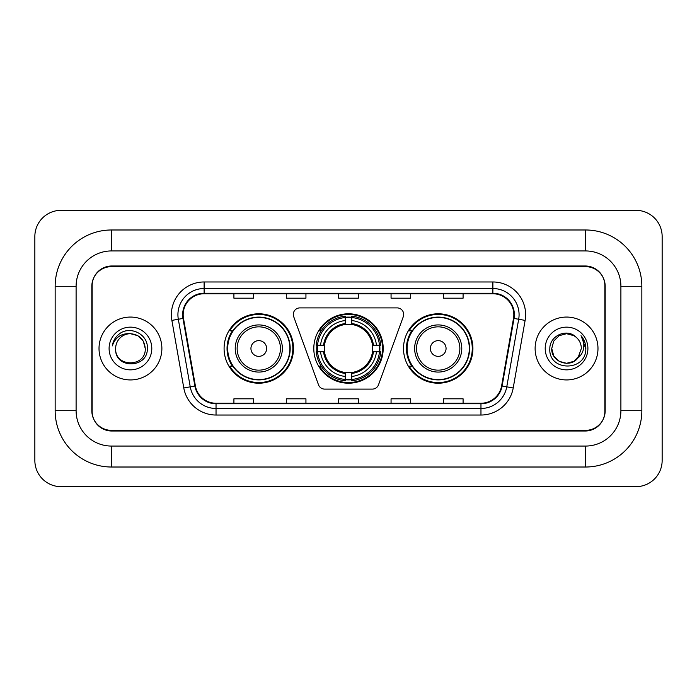 <?xml version="1.0" encoding="UTF-8"?>
<svg xmlns="http://www.w3.org/2000/svg" width="697" height="697" viewBox="0 0 697 697"><rect width="100%" height="100%" fill="white"/><g stroke="black" fill="none" stroke-linecap="round" stroke-linejoin="round"><path stroke-width="1.05" d="M293.306 314.452A6.552 6.552 0 0 0 293.707 316.691L318.494 384.788A6.552 6.552 0 0 0 324.645 389.1L372.355 389.1A6.552 6.552 0 0 0 378.506 384.788L403.293 316.691A6.552 6.552 0 0 0 397.142 307.9L299.858 307.9A6.552 6.552 0 0 0 293.306 314.452M403.502 348.5A34.702 34.702 0 0 0 438.204 383.202A34.702 34.702 0 0 0 472.914 348.5A34.702 34.702 0 0 0 438.204 313.798A34.702 34.702 0 0 0 403.502 348.5M313.798 348.5A34.702 34.702 0 0 0 348.5 383.202A34.702 34.702 0 0 0 383.202 348.5A34.702 34.702 0 0 0 348.5 313.798A34.702 34.702 0 0 0 313.798 348.5M224.085 348.5A34.702 34.702 0 0 0 258.796 383.202A34.702 34.702 0 0 0 293.498 348.5A34.702 34.702 0 0 0 258.796 313.798A34.702 34.702 0 0 0 224.085 348.5M232.415 366.178A31.757 31.757 0 0 1 232.415 330.822M316.908 351.776A31.757 31.757 0 0 1 316.908 345.224M411.822 366.178A31.757 31.757 0 0 1 411.822 330.822M585.541 229.984A56.309 56.309 0 0 1 641.85 286.293A56.309 56.309 0 0 0 585.541 229.984L111.459 229.984A56.309 56.309 0 0 0 55.15 286.293A56.309 56.309 0 0 1 111.459 229.984L111.459 250.937L585.541 250.937L111.459 250.937A35.355 35.355 0 0 0 76.104 286.293L76.104 410.707A35.355 35.355 0 0 0 111.459 446.063L585.541 446.063L111.459 446.063L111.459 467.016L585.541 467.016A56.309 56.309 0 0 0 641.85 410.707L641.85 286.293L620.896 286.293A35.355 35.355 0 0 0 585.541 250.937L585.541 229.984M585.541 266.646L111.459 266.646A19.647 19.647 0 0 0 91.821 286.293L91.821 410.707A19.647 19.647 0 0 0 111.459 430.354L585.541 430.354A19.647 19.647 0 0 0 605.179 410.707L605.179 286.293A19.647 19.647 0 0 0 585.541 266.646M641.85 410.707L620.896 410.707L620.896 286.293L620.896 410.707A35.355 35.355 0 0 1 585.541 446.063L585.541 467.016M662.15 236.527A26.19 26.19 0 0 0 635.96 210.337L61.04 210.337A26.19 26.19 0 0 0 34.85 236.527L34.85 460.473A26.19 26.19 0 0 0 61.04 486.663L635.96 486.663A26.19 26.19 0 0 0 662.15 460.473L662.15 236.527M55.15 410.707L76.104 410.707L76.104 286.293L55.15 286.293L55.15 410.707A56.309 56.309 0 0 0 111.459 467.016M92.143 285.639L92.143 411.361A19.647 19.647 0 0 0 111.79 431.007L585.21 431.007A19.647 19.647 0 0 0 604.857 411.361L604.857 285.639A19.647 19.647 0 0 0 585.21 265.993L111.79 265.993A19.647 19.647 0 0 0 92.143 285.639L92.143 411.361M99.018 348.5A31.435 31.435 0 0 0 130.452 379.935A31.435 31.435 0 0 0 161.878 348.5A31.435 31.435 0 0 0 130.452 317.065A31.435 31.435 0 0 0 99.018 348.5A31.435 31.435 0 0 0 130.452 379.935A31.435 31.435 0 0 0 161.878 348.5A31.435 31.435 0 0 0 130.452 317.065A31.435 31.435 0 0 0 99.018 348.5M535.122 348.5A31.435 31.435 0 0 0 566.548 379.935A31.435 31.435 0 0 0 597.982 348.5A31.435 31.435 0 0 0 566.548 317.065A31.435 31.435 0 0 0 535.122 348.5A31.435 31.435 0 0 0 566.548 379.935A31.435 31.435 0 0 0 597.982 348.5A31.435 31.435 0 0 0 566.548 317.065A31.435 31.435 0 0 0 535.122 348.5M183.163 314.713A20.954 20.954 0 0 1 204.116 293.759L492.884 293.759A20.954 20.954 0 0 1 513.515 318.355L501.605 385.929A20.954 20.954 0 0 1 480.965 403.241L216.035 403.241A20.954 20.954 0 0 1 195.395 385.929L183.485 318.355A20.954 20.954 0 0 1 183.163 314.713M182.64 314.713A21.476 21.476 0 0 0 182.963 318.442L194.881 386.016A21.476 21.476 0 0 0 216.035 403.763L480.965 403.763A21.476 21.476 0 0 0 502.119 386.016L514.038 318.442A21.476 21.476 0 0 0 492.884 293.237L204.116 293.237A21.476 21.476 0 0 0 182.64 314.713M171.871 320.393A32.742 32.742 0 0 1 204.116 281.971L492.884 281.971A32.742 32.742 0 0 1 525.129 320.393L513.21 387.976A32.742 32.742 0 0 1 480.965 415.029L216.035 415.029A32.742 32.742 0 0 1 183.79 387.976L171.871 320.393L178.319 319.261A26.19 26.19 0 0 1 204.116 288.523L492.884 288.523A26.19 26.19 0 0 1 518.681 319.261L506.763 386.835A26.19 26.19 0 0 1 480.965 408.477L216.035 408.477A26.19 26.19 0 0 1 190.237 386.835L178.319 319.261A26.19 26.19 0 0 1 177.927 314.713M604.857 411.361L604.857 285.639M338.681 293.759L338.681 298.194L358.319 298.194L358.319 293.759M286.293 293.759L286.293 298.194L305.939 298.194L305.939 293.759M233.913 293.759L233.913 298.194L253.551 298.194L253.551 293.759M391.061 293.759L391.061 298.194L410.707 298.194L410.707 293.759M443.449 293.759L443.449 298.194L463.087 298.194L463.087 293.759M358.319 403.241L358.319 398.806L338.681 398.806L338.681 403.241M305.939 403.241L305.939 398.806L286.293 398.806L286.293 403.241M253.551 403.241L253.551 398.806L233.913 398.806L233.913 403.241M410.707 403.241L410.707 398.806L391.061 398.806L391.061 403.241M463.087 403.241L463.087 398.806L443.449 398.806L443.449 403.241M145.255 348.5C146.161 367.598 114.744 367.598 115.65 348.5C114.273 369.192 147.991 368.713 147.328 348.5C148.478 334.342 130.086 325.168 119.196 334.011C115.345 337.087 113.045 341.06 112.287 345.904C115.336 337.226 121.391 333.157 130.452 333.697L137.849 335.684L143.268 341.103L145.255 348.5C146.161 367.598 114.744 367.598 115.65 348.5C114.744 367.598 146.161 367.598 145.255 348.5L143.268 341.103L137.849 335.684L130.452 333.697L137.849 335.684L143.268 341.103L145.255 348.5L143.268 341.103L137.849 335.684L130.452 333.697L137.849 335.684L143.268 341.103L145.255 348.5C144.375 339.509 139.444 334.577 130.452 333.697A14.803 14.803 0 0 0 115.65 348.5M109.098 348.5A21.354 21.354 0 0 0 130.452 369.854A21.354 21.354 0 0 0 151.798 348.5A21.354 21.354 0 0 0 130.452 327.146A21.354 21.354 0 0 0 109.098 348.5M351.776 379.499L351.776 380.815A32.48 32.48 0 0 0 380.815 351.776L379.499 351.776A31.165 31.165 0 0 1 351.776 379.499L351.776 376.467A28.159 28.159 0 0 0 376.467 351.776L372.503 351.776A24.229 24.229 0 0 0 351.776 324.497L351.776 317.501A31.165 31.165 0 0 1 379.499 345.224L380.815 345.224A32.48 32.48 0 0 0 351.776 316.185L351.776 317.501M317.501 351.776L316.185 351.776A32.48 32.48 0 0 0 345.224 380.815L345.224 379.499A31.165 31.165 0 0 1 317.501 351.776L320.533 351.776A28.159 28.159 0 0 0 345.224 376.467L345.224 372.503A24.229 24.229 0 0 0 372.503 351.776L373.47 351.776A25.188 25.188 0 0 1 351.776 373.47L351.776 376.467M345.224 317.501L345.224 316.185A32.48 32.48 0 0 0 316.185 345.224L317.501 345.224A31.165 31.165 0 0 1 345.224 317.501L345.224 320.533A28.159 28.159 0 0 0 320.533 345.224L324.497 345.224A24.229 24.229 0 0 0 345.224 372.503L345.224 373.47A25.188 25.188 0 0 1 323.53 351.776L320.533 351.776M317.571 351.776A31.104 31.104 0 0 1 317.571 345.224M351.776 317.571A31.104 31.104 0 0 0 345.224 317.571M379.429 345.224A31.104 31.104 0 0 1 379.429 351.776M379.499 345.224L376.467 345.224A28.159 28.159 0 0 0 351.776 320.533M376.467 351.776L379.499 351.776M345.224 376.467L345.224 379.499M372.503 345.224L376.467 345.224M351.776 372.546L351.776 373.47M345.224 372.503A24.229 24.229 0 0 1 324.497 351.776L323.53 351.776M351.776 379.429A31.104 31.104 0 0 1 345.224 379.429M320.533 345.224L317.501 345.224M345.224 324.453L345.224 320.533M351.776 324.497A24.229 24.229 0 0 0 324.497 345.224L323.53 345.224A25.188 25.188 0 0 1 345.224 323.53M351.776 324.453L351.776 323.53A25.188 25.188 0 0 1 373.47 345.224M321.256 330.822L319.4 330.822A34.048 34.048 0 0 1 382.548 348.5A34.048 34.048 0 0 1 319.4 366.178L321.256 366.178M266.646 348.5A7.859 7.859 0 0 0 258.796 340.641A7.859 7.859 0 0 0 250.937 348.5A7.859 7.859 0 0 0 258.796 356.359A7.859 7.859 0 0 0 266.646 348.5M282.363 348.5A23.576 23.576 0 0 0 258.796 324.924A23.576 23.576 0 0 0 235.22 348.5A23.576 23.576 0 0 0 258.796 372.076A23.576 23.576 0 0 0 282.363 348.5A23.576 23.576 0 0 1 258.796 372.076A23.576 23.576 0 0 1 235.22 348.5M289.891 348.5A31.104 31.104 0 0 0 258.796 317.396A31.104 31.104 0 0 0 227.692 348.5A31.104 31.104 0 0 0 258.796 379.604A31.104 31.104 0 0 0 289.891 348.5M292.845 348.5A34.048 34.048 0 0 1 229.696 366.178L232.85 366.178A31.4 31.4 0 0 0 279.567 372.041A31.4 31.4 0 0 0 279.567 324.959A31.4 31.4 0 0 0 232.85 330.822L229.696 330.822A34.048 34.048 0 0 1 292.845 348.5M446.063 348.5A7.859 7.859 0 0 0 438.204 340.641A7.859 7.859 0 0 0 430.354 348.5A7.859 7.859 0 0 0 438.204 356.359A7.859 7.859 0 0 0 446.063 348.5M461.78 348.5A23.576 23.576 0 0 0 438.204 324.924A23.576 23.576 0 0 0 414.637 348.5A23.576 23.576 0 0 0 438.204 372.076A23.576 23.576 0 0 0 461.78 348.5A23.576 23.576 0 0 1 438.204 372.076A23.576 23.576 0 0 1 414.637 348.5M469.308 348.5A31.104 31.104 0 0 0 438.204 317.396A31.104 31.104 0 0 0 407.109 348.5A31.104 31.104 0 0 0 438.204 379.604A31.104 31.104 0 0 0 469.308 348.5M472.261 348.5A34.048 34.048 0 0 1 409.104 366.178L412.267 366.178A31.4 31.4 0 0 0 458.983 372.041A31.4 31.4 0 0 0 458.983 324.959A31.4 31.4 0 0 0 412.267 330.822L409.104 330.822A34.048 34.048 0 0 1 472.261 348.5M577.822 358.101L573.953 361.316L566.548 363.303L559.151 361.316L553.732 355.897L551.745 348.5L553.732 341.103L559.151 335.684L566.548 333.697L573.953 335.684L576.245 337.313C567.14 327.79 549.672 335.649 549.837 348.5C548.173 371.353 585.219 371.945 585.82 349.606L585.855 348.5C585.794 343.647 584.182 339.378 581.01 335.71C583.424 339.674 584.269 343.935 583.563 348.5C582.892 352.333 581.037 355.461 577.996 357.883L581.35 348.5C581.263 344.03 579.564 340.302 576.245 337.313L573.953 335.684L566.548 333.697L559.151 335.684L553.732 341.103L551.745 348.5L553.732 355.897L559.151 361.316L566.548 363.303L573.953 361.316L577.822 358.101M579.695 355.296L573.953 361.316L566.548 363.303L559.151 361.316L553.732 355.897L551.745 348.5L553.732 355.897L559.151 361.316L566.548 363.303L573.953 361.316L579.695 355.296M551.745 348.5C550.987 361.621 569.554 368.539 577.586 358.363L577.996 357.883M545.202 348.5A21.354 21.354 0 0 0 566.548 369.854A21.354 21.354 0 0 0 587.902 348.5A21.354 21.354 0 0 0 566.548 327.146A21.354 21.354 0 0 0 545.202 348.5M581.15 335.876L585.846 349.058M492.884 281.971L492.884 293.237M178.319 319.261L182.963 318.442M216.035 415.029L216.035 403.763M480.965 403.763L480.965 415.029M502.119 386.016L513.21 387.976M183.79 387.976L194.881 386.016M514.038 318.442L525.129 320.393M204.116 281.971L204.116 293.237M351.776 372.503A24.229 24.229 0 0 0 372.503 351.776M345.224 379.726A31.4 31.4 0 0 0 351.776 379.726M379.726 351.776A31.4 31.4 0 0 0 379.726 345.224M351.776 317.274A31.4 31.4 0 0 0 345.224 317.274M280.447 348.5A21.659 21.659 0 0 0 258.796 326.841A21.659 21.659 0 0 0 237.137 348.5A21.659 21.659 0 0 0 258.796 370.159A21.659 21.659 0 0 0 280.447 348.5M459.863 348.5A21.659 21.659 0 0 0 438.204 326.841A21.659 21.659 0 0 0 416.553 348.5A21.659 21.659 0 0 0 438.204 370.159A21.659 21.659 0 0 0 459.863 348.5"/></g></svg>
